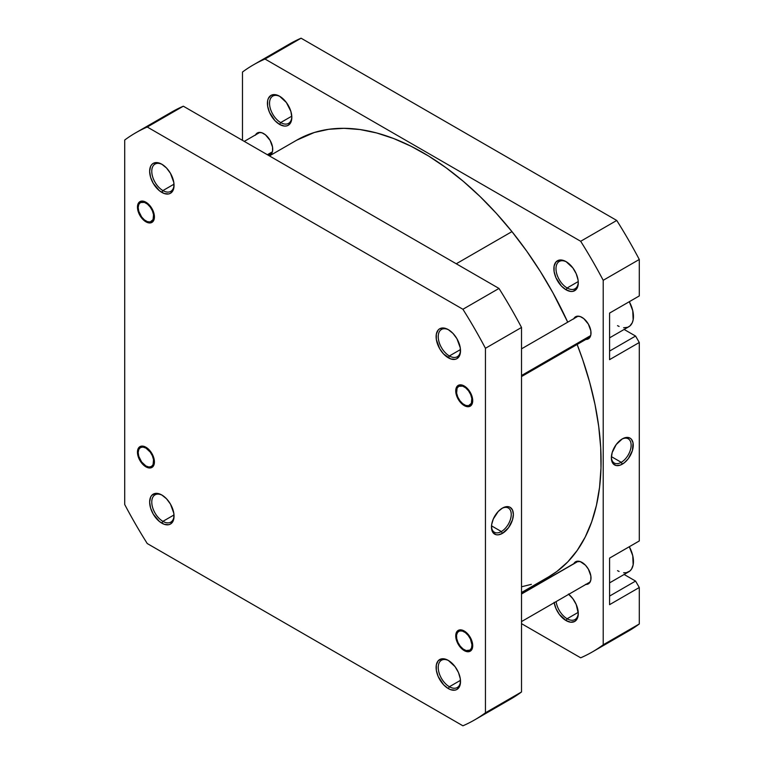 <?xml version="1.0" encoding="UTF-8"?>
<svg xmlns="http://www.w3.org/2000/svg" width="764" height="764" viewBox="0 0 764 764"><rect width="100%" height="100%" fill="white"/><g stroke="black" fill="none" stroke-linecap="round" stroke-linejoin="round"><path stroke-width="1.15" d="M448.85 329.952A15.757 9.092 -120 0 0 438.23 336.972A15.757 9.092 -120 0 0 449.375 355.967L448.306 357.8A17.257 9.961 60 0 1 436.11 336.666A17.257 9.961 60 0 1 448.306 329.628L443.645 328.004L439.682 328.768L438.164 330.029L436.339 334.059L436.339 339.55L439.682 348.699L443.645 354.038L450.693 358.908L455.086 359.338L456.939 358.66L459.584 355.613L460.281 353.369L460.281 347.878L456.939 338.729L452.976 333.391L448.306 329.628A17.257 9.961 60 0 1 460.511 350.762A17.257 9.961 60 0 1 448.306 357.8L449.375 355.967A15.757 9.092 60 0 1 439.08 342.081A15.757 9.092 60 0 1 441.496 329.456A15.757 9.092 60 0 1 448.85 329.952M464.226 405.579A12.004 6.933 60 0 1 455.736 390.882A12.004 6.933 60 0 1 464.226 385.982L460.978 384.846L458.219 385.381L455.898 389.057L455.898 392.887L458.219 399.247L460.978 402.962L465.878 406.352L468.943 406.649L472.066 404.06L472.553 398.674L471.283 394.405L468.943 390.356L464.226 385.982A12.004 6.933 60 0 1 472.715 400.68A12.004 6.933 60 0 1 464.226 405.579L464.598 404.939L464.226 405.579M464.226 650.603A12.004 6.933 60 0 1 455.736 635.896A12.004 6.933 60 0 1 464.226 630.997L460.978 629.87L458.219 630.405L455.898 634.082L455.898 637.902L458.219 644.262L460.978 647.977L464.226 650.603L468.943 651.673L472.066 649.075L472.553 643.699L471.283 639.43L468.943 635.371L464.226 630.997A12.004 6.933 60 0 1 472.715 645.704A12.004 6.933 60 0 1 464.226 650.603L464.598 649.954L464.226 650.603M448.85 660.726A15.757 9.092 -120 0 0 438.23 667.746A15.757 9.092 -120 0 0 449.375 686.74L448.306 688.584A17.257 9.961 60 0 1 436.11 667.449A17.257 9.961 60 0 1 448.306 660.402L443.645 658.778L441.535 658.864L438.164 660.803L436.339 664.833L436.339 670.334L438.164 676.465L443.645 684.811L448.306 688.584L450.693 689.682L455.086 690.121L456.939 689.434L459.584 686.387L460.281 684.152L460.281 678.652L458.457 672.521L455.086 666.686L448.306 660.402A17.257 9.961 60 0 1 460.511 681.536A17.257 9.961 60 0 1 448.306 688.584L449.375 686.74A15.757 9.092 60 0 1 439.08 672.855A15.757 9.092 60 0 1 441.496 660.23A15.757 9.092 60 0 1 448.85 660.726M162.398 495.339A15.757 9.092 -120 0 0 151.778 502.359A15.757 9.092 -120 0 0 162.913 521.354L161.853 523.197A17.257 9.961 60 0 1 149.648 502.063A17.257 9.961 60 0 1 161.853 495.015L157.183 493.391L155.073 493.477L151.702 495.416L150.575 497.202L149.648 502.063L150.575 507.984L153.22 514.086L159.466 521.545L164.231 524.295L168.624 524.734L170.477 524.047L173.122 521L173.82 518.766L173.82 513.265L170.477 504.125L166.523 498.787L161.853 495.015A17.257 9.961 60 0 1 174.049 516.149A17.257 9.961 60 0 1 161.853 523.197L162.913 521.354A15.757 9.092 60 0 1 152.619 507.468A15.757 9.092 60 0 1 155.035 494.852A15.757 9.092 60 0 1 162.398 495.339M145.934 466.842A12.004 6.933 60 0 1 137.453 452.135A12.004 6.933 60 0 1 145.934 447.236L141.225 446.166L138.876 447.523L137.615 450.321L138.093 456.261L141.225 462.468L144.281 465.696L147.595 467.606L150.651 467.912L153.774 465.314L154.261 459.928L152.991 455.669L150.651 451.61L145.934 447.236A12.004 6.933 60 0 1 154.423 461.943A12.004 6.933 60 0 1 145.934 466.842L146.306 466.193L145.934 466.842M162.398 164.566A15.757 9.092 -120 0 0 151.778 171.585A15.757 9.092 -120 0 0 162.913 190.58L161.853 192.413A17.257 9.961 60 0 1 149.648 171.279A17.257 9.961 60 0 1 161.853 164.241L157.183 162.617L153.22 163.381L151.702 164.642L150.575 166.428L149.648 171.279L150.575 177.21L153.22 183.312L159.466 190.771L164.231 193.521L168.624 193.96L170.477 193.273L173.122 190.226L173.82 187.982L173.82 182.491L170.477 173.342L166.523 168.004L161.853 164.241A17.257 9.961 60 0 1 174.049 185.375A17.257 9.961 60 0 1 161.853 192.413L162.913 190.58A15.757 9.092 60 0 1 152.619 176.694A15.757 9.092 60 0 1 155.035 164.069A15.757 9.092 60 0 1 162.398 164.566M145.934 221.818A12.004 6.933 60 0 1 137.453 207.12A12.004 6.933 60 0 1 145.934 202.221L141.225 201.142L138.876 202.498L137.615 205.296L138.093 211.246L139.936 215.486L142.687 219.201L147.595 222.591L150.651 222.887L153.774 220.299L154.261 214.913L151.94 208.553L149.181 204.838L145.934 202.221A12.004 6.933 60 0 1 154.423 216.919A12.004 6.933 60 0 1 145.934 221.818L146.306 221.178L145.934 221.818M501.356 531.543A13.981 8.07 120 0 0 511.24 514.726A13.981 8.07 120 0 0 501.872 508.432A13.981 8.07 -60 0 1 508.346 508.022A13.981 8.07 -60 0 1 510.486 519.224A13.981 8.07 -60 0 1 501.356 531.543L491.519 525.861L501.356 531.543A13.981 8.07 -60 0 1 494.365 532.231A13.981 8.07 -60 0 1 491.491 526.425A13.981 8.07 120 0 0 501.356 531.543L502.416 533.377L501.356 531.543M502.416 508.098A15.481 8.939 -60 0 1 513.36 514.42A15.481 8.939 -60 0 1 502.416 533.377L508.499 527.733L512.529 519.74L513.36 514.42L512.529 510.065L510.161 507.334L508.499 506.723L506.608 506.647L502.416 508.098L498.233 511.479L493.315 518.976L491.682 524.476L491.682 529.404L493.315 533.014L496.342 534.762L498.233 534.838L502.416 533.377A15.481 8.939 -60 0 1 491.472 527.055A15.481 8.939 -60 0 1 502.416 508.098L502.416 508.098M460.472 349.559L449.375 355.967L460.472 349.559M460.472 680.332L449.375 686.74L460.472 680.332M174.011 514.946L162.913 521.354L174.011 514.946M174.011 184.172L162.913 190.58L174.011 184.172M498.987 704.971A338.949 195.689 -120 0 0 521.516 691.964L485.446 712.793L485.446 348.288L485.446 712.793A338.949 195.689 60 0 1 462.917 725.8L147.251 543.548A338.949 195.689 60 0 1 124.713 504.526L124.713 140.022A338.949 195.689 60 0 1 147.251 127.015L462.917 309.267A338.949 195.689 60 0 1 485.446 348.288L521.516 327.46A338.949 195.689 -120 0 0 498.987 288.439L183.322 106.196A338.949 195.689 -120 0 0 161.128 118.955M474.549 719.946L510.629 699.117A338.949 195.689 -120 0 0 521.516 691.964L521.516 327.46L521.516 691.964L485.446 712.793A338.949 195.689 60 0 1 474.549 719.946A338.949 195.689 60 0 1 462.917 725.8L147.251 543.548A338.949 195.689 60 0 1 124.713 504.526L124.713 140.022A338.949 195.689 60 0 1 135.61 132.869A338.949 195.689 60 0 1 147.251 127.015L462.917 309.267L498.987 288.439L183.322 106.196L147.251 127.015L183.322 106.196A338.949 195.689 -120 0 0 171.68 112.05L135.61 132.869M174.039 184.735A15.757 9.092 60 0 1 170.792 191.363A15.757 9.092 60 0 1 162.913 190.58A15.757 9.092 -120 0 0 174.039 184.735M174.039 515.519A15.757 9.092 60 0 1 170.792 522.137A15.757 9.092 60 0 1 162.913 521.354A15.757 9.092 -120 0 0 174.039 515.519M460.501 680.896A15.757 9.092 60 0 1 457.244 687.524A15.757 9.092 60 0 1 449.375 686.74A15.757 9.092 -120 0 0 460.501 680.905M460.501 350.122A15.757 9.092 60 0 1 457.244 356.75A15.757 9.092 60 0 1 449.375 355.967A15.757 9.092 -120 0 0 460.501 350.122M462.917 309.267A338.949 195.689 60 0 1 485.446 348.288L521.516 327.46A338.949 195.689 -120 0 0 498.987 288.439L462.917 309.267M296.671 140.194L314.329 132.487L328.711 129.297L344.001 128.314L360.045 129.546L376.7 132.974L393.794 138.58L411.175 146.306L428.661 156.066L446.1 167.784L463.309 181.335L480.126 196.587L496.399 213.404L511.956 231.616L456.261 263.771L511.956 231.616L526.654 251.041L540.358 271.507L552.926 292.813L567.719 322.169A252.072 145.532 -120 0 0 511.956 231.616A252.072 145.532 -120 0 0 296.814 140.118L269.444 155.913M521.516 592.52L548.886 576.715A252.072 145.532 -120 0 0 577.135 344.449L582.703 359.663L589.655 382.21L595.013 404.528L598.709 426.407L600.705 447.628L600.991 467.988L599.568 487.298L596.436 505.357L591.632 522.013L585.205 537.082L577.212 550.433L567.738 561.941L556.861 571.482L548.753 576.791M531.362 584.345L521.516 586.79M609.576 337.85L628.791 326.763A22.509 12.998 -120 0 0 629.307 301.694L632.764 310.728L633.146 319.868L632.239 322.79L629.832 326.027L627.626 327.307L623.625 327.766M609.576 582.875L628.791 571.778A22.509 12.998 -120 0 0 629.307 546.718L632.764 555.743L633.146 564.882L631.57 569.056L629.832 571.052L626.375 572.675L623.625 572.78M554.11 602.338L555.934 608.469L559.296 614.304L566.076 620.588L567.136 618.754A15.757 9.092 -120 0 0 578.262 612.909A15.757 9.092 60 0 1 575.015 619.528A15.757 9.092 60 0 1 567.136 618.754L578.233 612.346L567.136 618.754A15.757 9.092 60 0 1 556.144 601.593A15.757 9.092 -120 0 0 567.136 618.754L566.076 620.588A17.257 9.961 60 0 1 554.177 602.729M566.621 261.957A15.757 9.092 -120 0 0 556.001 268.976A15.757 9.092 -120 0 0 567.136 287.971L566.076 289.814A17.257 9.961 60 0 1 553.871 268.68A17.257 9.961 60 0 1 566.076 261.632L561.406 260.008L559.296 260.094L555.934 262.033L554.11 266.063L554.11 271.564L555.934 277.695L561.406 286.042L566.076 289.814L570.746 291.437L572.857 291.351L576.218 289.403L577.345 287.617L578.281 282.766L578.042 279.882L576.218 273.751L572.857 267.925L566.076 261.632A17.257 9.961 60 0 1 578.281 282.766A17.257 9.961 60 0 1 566.076 289.814L567.136 287.971A15.757 9.092 60 0 1 556.841 274.095A15.757 9.092 60 0 1 559.258 261.469A15.757 9.092 60 0 1 566.621 261.957M280.159 96.579A15.757 9.092 -120 0 0 269.539 103.589A15.757 9.092 -120 0 0 280.674 122.584L279.614 124.427A17.257 9.961 60 0 1 267.419 103.293A17.257 9.961 60 0 1 279.614 96.245L274.944 94.621L270.991 95.395L268.345 98.432L267.648 100.676L267.648 106.177L269.472 112.308L274.944 120.655L279.614 124.427L284.284 126.05L286.395 125.965L288.248 125.277L290.893 122.24L291.819 117.379L290.893 111.448L286.395 102.538L279.614 96.245A17.257 9.961 60 0 1 291.819 117.379A17.257 9.961 60 0 1 279.614 124.427L280.674 122.584A15.757 9.092 60 0 1 270.389 108.708A15.757 9.092 60 0 1 272.805 96.083A15.757 9.092 60 0 1 280.159 96.579M611.381 457.206A13.981 8.07 120 0 0 621.247 462.325L622.307 464.159A15.481 8.939 -60 0 1 611.362 457.846A15.481 8.939 -60 0 1 622.307 438.889L616.223 444.524L612.193 452.527L611.362 457.846L612.193 462.201L613.206 463.796L616.223 465.543L620.177 465.152L624.446 462.688L628.39 458.524L632.42 450.521L633.041 442.862L631.408 439.252L630.042 438.116L626.499 437.428L622.307 438.889A15.481 8.939 -60 0 1 633.251 445.202A15.481 8.939 -60 0 1 622.307 464.159L621.247 462.325A13.981 8.07 -60 0 1 614.256 463.013A13.981 8.07 -60 0 1 611.381 457.206M611.41 456.643L621.247 462.325L611.41 456.643M578.233 281.563L567.136 287.971L578.233 281.563M291.772 116.176L280.674 122.584L291.772 116.176M573.831 318.636A12.749 7.363 60 0 1 575.617 316.745A12.749 7.363 60 0 1 581.987 317.375A12.749 7.363 60 0 1 590.324 328.615A12.749 7.363 60 0 1 588.366 338.834A12.749 7.363 60 0 1 585.835 339.426M573.831 563.66A12.749 7.363 60 0 1 575.617 561.76A12.749 7.363 60 0 1 581.987 562.399A12.749 7.363 60 0 1 590.324 573.63A12.749 7.363 60 0 1 588.366 583.849A12.749 7.363 60 0 1 585.835 584.45M255.548 134.875A12.749 7.363 60 0 1 257.325 132.984A12.749 7.363 60 0 1 263.704 133.614A12.749 7.363 60 0 1 272.032 144.854A12.749 7.363 60 0 1 270.084 155.073A12.749 7.363 60 0 1 268.823 155.56M253.371 64.883L289.451 44.054A338.949 195.689 -120 0 1 301.083 38.2L265.012 59.029L301.083 38.2L616.749 220.452L580.678 241.271L265.012 59.029A338.949 195.689 60 0 0 253.371 64.883A338.949 195.689 60 0 0 242.484 72.036L242.484 140.347L242.484 72.036A338.949 195.689 60 0 1 265.012 59.029L580.678 241.271A338.949 195.689 60 0 1 603.207 280.302L639.287 259.474L639.287 295.935L609.576 313.087L609.576 359.643L639.287 342.492L635.572 336.055L624.121 329.446L635.572 336.055L609.576 351.068L635.572 336.055L639.287 342.492L639.287 540.96L639.287 342.492L609.576 359.643L609.576 313.087L639.287 295.935L639.287 259.474A338.949 195.689 -120 0 0 616.749 220.452L301.083 38.2A338.949 195.689 -120 0 0 278.889 50.959M609.576 558.102L609.576 604.658L639.287 587.506L635.572 581.079L624.121 574.471L635.572 581.079L609.576 596.082L635.572 581.079L639.287 587.506L639.287 623.978L639.287 587.506L609.576 604.658L609.576 558.102L639.287 540.96L609.576 558.112M616.749 636.985A338.949 195.689 -120 0 0 639.287 623.978L603.207 644.797A338.949 195.689 60 0 1 580.678 657.804L521.516 623.653L580.678 657.804A338.949 195.689 60 0 0 592.32 651.95A338.949 195.689 60 0 0 603.207 644.797L603.207 280.302L603.207 644.797L639.287 623.978A338.949 195.689 -120 0 1 628.39 631.131L592.32 651.95M568.76 594.306A17.257 9.961 60 0 1 578.281 613.54A17.257 9.961 60 0 1 566.076 620.588L570.746 622.211L574.7 621.438L577.345 618.401L578.281 613.54L576.218 604.525L572.857 598.699L568.454 594.058M268.708 155.579L271.201 154.137L272.547 151.167L272.547 147.099L270.084 140.347L265.461 134.827L261.947 132.793L258.69 132.478L257.325 132.984L255.367 135.228M585.444 339.397L587 339.34L589.493 337.908L590.839 334.928L590.839 330.86L588.366 324.108L583.753 318.588L580.229 316.563L576.982 316.239L574.49 317.671L573.659 318.989M585.444 584.422L587 584.355L589.493 582.922L590.839 579.943L590.839 575.884L588.366 569.123L585.444 565.179L580.229 561.578L575.617 561.76L573.659 564.013M291.81 116.749A15.757 9.092 60 0 1 288.553 123.367A15.757 9.092 60 0 1 280.674 122.584A15.757 9.092 -120 0 0 291.81 116.749M578.262 282.136A15.757 9.092 60 0 1 575.015 288.754A15.757 9.092 60 0 1 567.136 287.971A15.757 9.092 -120 0 0 578.262 282.136M580.678 241.271A338.949 195.689 60 0 1 603.207 280.302L639.287 259.474A338.949 195.689 -120 0 0 616.749 220.452L580.678 241.271M621.762 439.214A13.981 8.07 -60 0 1 628.237 438.803A13.981 8.07 -60 0 1 630.376 450.006A13.981 8.07 -60 0 1 621.247 462.325A13.981 8.07 120 0 0 631.131 445.507A13.981 8.07 120 0 0 621.762 439.214M635.572 298.084L609.576 313.087L635.572 298.084M619.098 571.472L617.532 570.66M619.098 326.457L617.532 325.645M138.838 203.31L138.781 204.465A10.954 6.322 60 0 1 148.904 205.468A10.954 6.322 60 0 1 153.087 219.574L153.994 219.765L153.087 219.574L153.535 214.665L152.38 210.768L150.241 207.073L147.452 204.122L144.425 202.374L140.461 202.527L138.781 204.465L138.188 207.541L138.781 211.303L141.626 216.966L144.425 219.917L147.442 221.665L150.241 221.942L153.087 219.574A10.954 6.322 60 0 1 145.934 220.958A10.954 6.322 60 0 1 138.188 207.55A10.954 6.322 60 0 1 138.781 204.465M267.371 154.72L272.395 151.816L267.371 154.72M138.838 448.325L138.781 449.48A10.954 6.322 60 0 1 148.904 450.493A10.954 6.322 60 0 1 153.087 464.598L153.994 464.779L153.087 464.598L153.535 459.68L152.38 455.793L150.241 452.087L145.943 448.096L142.973 447.064L140.461 447.551L138.781 449.48L138.188 452.565L138.781 456.328L141.626 461.981L145.934 465.983L148.894 467.014L151.406 466.527L153.087 464.598A10.954 6.322 60 0 1 145.934 465.983A10.954 6.322 60 0 1 138.188 452.565A10.954 6.322 60 0 1 138.781 449.48M470.032 651.157L468.848 650.641A10.954 6.322 60 0 1 464.226 649.744A10.954 6.322 60 0 1 456.48 636.326A10.954 6.322 60 0 1 459.603 630.959L459.842 629.88L459.603 630.959L457.579 632.372L456.566 635.075L456.71 638.647L458.008 642.553L460.253 646.182L463.099 648.999L466.116 650.565L469.975 650.116L471.522 648.015L471.961 644.816L470.443 639.048L468.198 635.419L465.352 632.602L462.335 631.035L459.603 630.959A10.954 6.322 60 0 1 470.443 639.048A10.954 6.322 60 0 1 468.848 650.641M521.516 594.01L578.377 561.177L521.516 594.01M457.13 387.071L457.073 388.227A10.954 6.322 60 0 1 467.196 389.229A10.954 6.322 60 0 1 471.378 403.335L472.276 403.526L471.378 403.335L471.818 398.426L470.662 394.53L468.533 390.834L465.734 387.883L462.717 386.135L458.753 386.297L457.073 388.227L456.624 393.135L457.779 397.022L459.918 400.728L462.707 403.678L465.734 405.426L468.523 405.703L471.378 403.335A10.954 6.322 60 0 1 464.226 404.719A10.954 6.322 60 0 1 456.48 391.311A10.954 6.322 60 0 1 457.073 388.227M521.516 375.516L590.687 335.577L521.516 375.516M259.856 132.392L244.27 141.388M271.86 153.182L268.279 155.245M138.188 206.691L138.188 207.55M146.678 221.388L145.934 220.958M138.188 451.705L138.188 452.565M146.678 466.412L145.934 465.983M456.48 635.467L456.48 636.326M464.97 650.174L464.226 649.744M578.147 561.168L521.516 593.867M590.152 581.958L521.516 621.581M578.147 316.153L521.516 348.842M590.152 336.943L521.516 376.566M456.48 390.452L456.48 391.311M464.97 405.149L464.226 404.719"/></g></svg>
